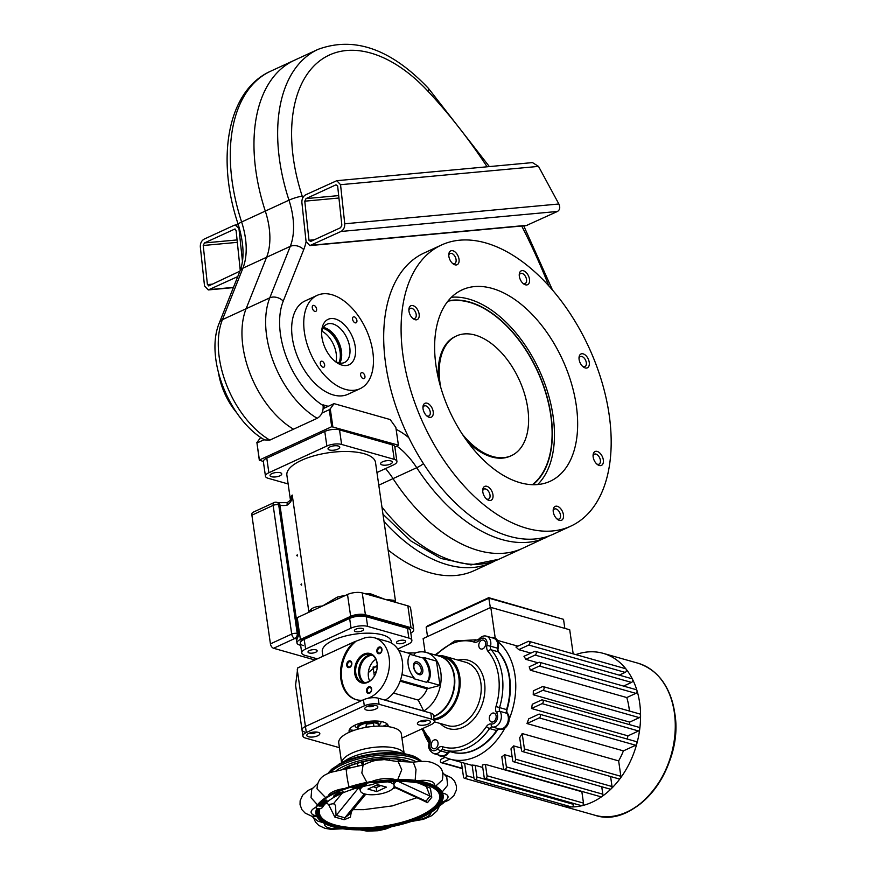<?xml version="1.0" encoding="UTF-8"?>
<svg xmlns="http://www.w3.org/2000/svg" width="875" height="875" viewBox="0 0 875 875"><rect width="100%" height="100%" fill="white"/><g stroke="black" fill="none" stroke-linecap="round" stroke-linejoin="round"><path stroke-width="1.31" d="M270.605 71.225A154.722 91.12 65.3 0 0 241.62 221.988A62.552 36.837 -114.7 0 1 242.911 268.166L290.281 246.356L269.784 297.839L222.425 319.648A79.012 46.528 65.3 0 0 269.839 440.103L293.519 429.198A79.012 46.528 65.3 0 1 246.105 308.744L266.602 257.261A62.552 36.837 -114.7 0 0 265.3 211.083L288.98 200.178A154.722 91.12 65.3 0 1 317.975 49.405L294.284 60.32A154.722 91.12 65.3 0 0 265.3 211.083L241.62 221.988A9.877 1.542 161.9 0 0 238.208 224.405C215.895 158.244 227.478 90.464 270.605 71.225L294.284 60.32A154.722 91.12 65.3 0 0 265.3 211.083A62.552 36.837 -114.7 0 1 266.602 257.261L246.105 308.744A79.012 46.528 65.3 0 0 293.519 429.198L317.209 418.294C321.573 415.614 323.542 411.37 323.105 405.552L322.995 404.819L328.256 406.317M381.948 507.106A154.722 91.12 65.3 0 0 498.848 559.267L522.539 548.363A154.722 91.12 65.3 0 1 393.039 478.614A62.552 36.837 -114.7 0 0 385.547 468.584A62.552 36.837 -114.7 0 1 393.039 478.614A154.722 91.12 65.3 0 0 522.539 548.363L549.894 535.609M323.214 406.678L325.839 407.422M269.839 440.103L264.655 439.939C229.13 419.803 204.422 357.481 219.428 322.634L239.925 271.152L208.677 285.928M495.064 560.864A154.722 91.12 -114.7 0 1 491.608 562.614L474.206 570.62A154.722 91.12 -114.7 0 1 388.117 549.97M491.608 562.614A154.722 91.12 -114.7 0 1 384.016 521.511M403.113 356.366A154.722 91.12 -114.7 0 1 441.427 245.033A154.722 91.12 -114.7 0 1 588.908 347.452A154.722 91.12 -114.7 0 1 570.872 526.105A154.722 91.12 -114.7 0 1 403.113 356.366M593.939 452.473A7.623 4.484 65.3 0 0 593.086 455.087A7.623 4.484 65.3 0 0 597.45 464.57A7.623 4.484 65.3 0 0 603.192 463.072A7.623 4.484 65.3 0 0 600.458 453.688A7.623 4.484 65.3 0 0 593.939 452.473M579.108 359.461A7.623 4.484 65.3 0 0 583.395 367.008A7.623 4.484 65.3 0 0 589.312 364.525A7.623 4.484 65.3 0 0 584.752 354.637A7.623 4.484 65.3 0 0 579.031 357.525A7.623 4.484 65.3 0 0 579.108 359.461M521.533 281.728A7.623 4.484 65.3 0 0 523.622 283.883A7.623 4.484 65.3 0 0 529.539 281.411A7.623 4.484 65.3 0 0 524.989 271.523A7.623 4.484 65.3 0 0 519.258 274.4A7.623 4.484 65.3 0 0 521.533 281.728M454.956 264.83A7.623 4.484 65.3 0 0 459.091 259.908A7.623 4.484 65.3 0 0 453.917 251.18A7.623 4.484 65.3 0 0 448.787 254.428A7.623 4.484 65.3 0 0 453.152 263.911A7.623 4.484 65.3 0 0 454.956 264.83M418.359 318.653A7.623 4.484 65.3 0 0 415.778 307.366A7.623 4.484 65.3 0 0 408.898 309.302A7.623 4.484 65.3 0 0 413.262 318.784A7.623 4.484 65.3 0 0 418.359 318.653M433.191 411.677A7.623 4.484 65.3 0 0 427.842 403.495A7.623 4.484 65.3 0 0 422.964 406.864A7.623 4.484 65.3 0 0 427.328 416.347A7.623 4.484 65.3 0 0 433.191 411.677M490.755 489.398A7.623 4.484 65.3 0 0 482.727 489.978A7.623 4.484 65.3 0 0 487.102 499.461A7.623 4.484 65.3 0 0 492.713 498.345A7.623 4.484 65.3 0 0 490.755 489.398M436.002 365.684A105.35 62.038 -114.7 0 1 462.077 289.877A105.35 62.038 -114.7 0 1 562.494 359.614A105.35 62.038 -114.7 0 1 550.211 481.25A105.35 62.038 -114.7 0 1 436.002 365.684M557.342 506.308A7.623 4.484 65.3 0 0 553.197 509.961A7.623 4.484 65.3 0 0 557.572 519.444A7.623 4.484 65.3 0 0 563.533 515.966A7.623 4.484 65.3 0 0 557.342 506.308M486.391 498.881A5.513 3.248 65.3 0 0 488.644 499.078A5.513 3.248 65.3 0 0 488.414 491.203A5.513 3.248 65.3 0 0 484.028 489.059A5.513 3.248 65.3 0 0 482.716 490.908M426.617 415.756A5.513 3.248 65.3 0 0 428.87 415.964A5.513 3.248 65.3 0 0 430.238 411.994A5.513 3.248 65.3 0 0 424.266 405.945A5.513 3.248 65.3 0 0 422.942 407.794M412.552 318.194A5.513 3.248 65.3 0 0 414.816 318.391A5.513 3.248 65.3 0 0 415.625 317.713A5.513 3.248 65.3 0 0 415.056 311.248A5.513 3.248 65.3 0 0 410.2 308.372A5.513 3.248 65.3 0 0 408.887 310.22M452.441 263.32A5.513 3.248 65.3 0 0 453.13 263.605A5.513 3.248 65.3 0 0 454.705 263.528A5.513 3.248 65.3 0 0 455.35 257.163A5.513 3.248 65.3 0 0 450.089 253.509A5.513 3.248 65.3 0 0 448.777 255.358M522.911 283.303A5.513 3.248 65.3 0 0 525.175 283.5A5.513 3.248 65.3 0 0 525.809 277.134A5.513 3.248 65.3 0 0 520.559 273.481A5.513 3.248 65.3 0 0 519.247 275.33M582.684 366.417A5.513 3.248 65.3 0 0 584.938 366.614A5.513 3.248 65.3 0 0 585.583 360.248A5.513 3.248 65.3 0 0 580.333 356.595A5.513 3.248 65.3 0 0 579.009 358.444M596.739 463.98A5.513 3.248 65.3 0 0 599.003 464.188A5.513 3.248 65.3 0 0 599.648 457.822A5.513 3.248 65.3 0 0 594.388 454.169A5.513 3.248 65.3 0 0 593.578 454.847A5.513 3.248 65.3 0 0 593.075 456.017M570.872 526.105L553.47 534.122A154.722 91.12 -114.7 0 1 385.711 364.372A154.722 91.12 -114.7 0 1 424.025 253.039L441.427 245.033M451.423 297.27A105.35 62.038 -114.7 0 1 539.295 370.3A105.35 62.038 -114.7 0 1 537.666 484.542M556.861 518.853A5.513 3.248 65.3 0 0 559.114 519.05A5.513 3.248 65.3 0 0 560.208 513.877A5.513 3.248 65.3 0 0 556.073 508.955A5.513 3.248 65.3 0 0 554.498 509.031A5.513 3.248 65.3 0 0 553.186 510.88M309.848 245.602L526.225 225.597L557.473 211.455C559.902 209.902 560.372 207.419 558.862 203.995L538.519 166.392L532.492 162.597L336.777 180.698L305.627 194.83C303.034 196.405 301.788 198.964 301.886 202.508L306.075 241.609L309.848 245.602L341.009 231.47C343.591 229.906 344.837 227.347 344.75 223.792L340.55 184.702L336.777 180.698M337.652 186.036L336 184.811L306.031 198.614L304.784 201.173L308.984 240.264L310.636 241.489L340.605 227.697L341.852 225.138L337.652 186.036M237.759 276.577L208.294 289.931L204.52 285.928L200.32 246.838C200.233 243.283 201.48 240.723 204.061 239.159L234.03 225.356L235.222 225.028L239.597 228.977M242.452 261.275L238.995 229.031M209.07 285.819L207.419 284.594L203.219 245.503L204.466 242.944L237.114 239.925M234.839 229.031L204.466 242.944M235.222 229.064L234.434 229.141L236.086 230.366L240.242 270.331M304.412 332.336A51.352 30.242 -114.7 0 1 317.122 295.389A51.352 30.242 -114.7 0 1 366.078 329.383A51.352 30.242 -114.7 0 1 360.095 388.675A51.352 30.242 -114.7 0 1 304.412 332.336M355.173 322.831A3.237 1.903 65.3 0 0 356.092 322.788A3.237 1.903 65.3 0 0 356.475 319.047A3.237 1.903 65.3 0 0 353.391 316.903A3.237 1.903 65.3 0 0 352.745 319.944A3.237 1.903 65.3 0 0 355.173 322.831M314.869 311.402A3.237 1.903 65.3 0 0 315.788 311.358A3.237 1.903 65.3 0 0 316.17 307.617A3.237 1.903 65.3 0 0 313.086 305.473A3.237 1.903 65.3 0 0 312.441 308.514A3.237 1.903 65.3 0 0 314.869 311.402M322.908 367.205A3.237 1.903 65.3 0 0 323.837 367.161A3.237 1.903 65.3 0 0 324.209 363.42A3.237 1.903 65.3 0 0 321.125 361.277A3.237 1.903 65.3 0 0 320.48 364.317A3.237 1.903 65.3 0 0 322.908 367.205M363.212 378.634A3.237 1.903 65.3 0 0 364.131 378.591A3.237 1.903 65.3 0 0 364.514 374.85A3.237 1.903 65.3 0 0 361.43 372.706A3.237 1.903 65.3 0 0 360.784 375.736A3.237 1.903 65.3 0 0 363.212 378.634M321.945 337.312A25.014 14.733 -114.7 0 1 321.694 330.958A25.014 14.733 -114.7 0 1 340.495 321.486A25.014 14.733 -114.7 0 1 355.447 353.948A25.014 14.733 -114.7 0 1 336.022 362.086A25.014 14.733 -114.7 0 1 321.945 337.312M360.095 388.675L348.009 394.242A51.352 30.242 -114.7 0 1 292.327 337.903A51.352 30.242 -114.7 0 1 305.047 300.945L317.122 295.389M321.617 332.598A21.066 12.403 -114.7 0 1 326.9 324.231A21.066 12.403 -114.7 0 1 346.981 338.177A21.066 12.403 -114.7 0 1 344.52 362.502A21.066 12.403 -114.7 0 1 334.731 361.069M323.356 327.491A21.066 12.403 -114.7 0 1 338.669 342.005A21.066 12.403 -114.7 0 1 339.741 363.07M321.891 331.177A21.066 12.403 -114.7 0 1 335.989 361.791M322.919 328.311A21.066 12.403 -114.7 0 1 337.312 342.628A21.066 12.403 -114.7 0 1 338.833 362.884M218.608 373.45A51.352 30.242 65.3 0 0 236.731 412.803M332.817 426.584L330.269 408.855L329.263 409.708L331.712 426.705L398.409 445.178L394.877 447.191M331.712 426.705L259.405 459.998L263.353 461.552M329.263 409.708L322 413.055M264.206 439.666L256.955 443.002L259.405 459.998M256.955 443.002L259.35 460.414M260.728 437.413L256.802 442.695M330.269 408.855L334.053 403.638L390.173 419.552L395.861 427.448L398.409 445.178M334.053 403.638L323.159 408.658M410.812 632.986A10.533 3.828 171.8 0 0 413.7 629.748A10.533 3.828 171.8 0 0 410.998 627.692L365.4 614.764A10.533 3.828 171.8 0 0 350.656 616.339L300.387 639.494A10.533 3.828 171.8 0 0 296.975 642.983L296.625 640.555A10.533 3.828 171.8 0 1 297.139 639.067A11.856 4.309 171.8 0 1 296.133 638.838L294.853 638.466L273.591 648.266L314.902 659.98M251.891 515.178A3.948 2.33 -114.7 0 1 252.864 512.345L274.137 502.545A3.948 2.33 -114.7 0 0 273.153 505.389L251.891 515.178L270.43 643.88A3.948 2.33 -114.7 0 0 273.591 648.266M345.647 595.339A44.767 16.286 171.8 0 0 337.225 597.133L322.372 606.058C317.286 606.277 313.6 607.283 311.303 609.077A3.948 3.259 -133.1 0 1 310.8 611.395M395.194 602.252A44.767 16.286 171.8 0 0 393.63 600.294L385.055 599.375L370.103 593.633A3.948 1.706 -87.5 0 0 370.606 595.284M395.675 602.383L375.506 462.438A44.767 16.286 171.8 0 0 348.097 451.522A44.767 16.286 171.8 0 0 301.383 460.37A44.767 16.286 171.8 0 0 286.88 475.213L290.412 499.734M296.975 642.983A10.533 3.828 171.8 0 0 299.666 645.039L300.661 645.323M308.908 612.259L292.239 495.075A44.767 16.286 171.8 0 0 290.5 499.581M413.7 629.748L410.55 607.895A10.533 3.828 171.8 0 0 407.848 605.839L362.25 592.911A10.533 3.828 171.8 0 0 347.506 594.486L297.238 617.641A10.533 3.828 171.8 0 0 296.33 618.1L298.605 633.883L297.139 639.067M296.133 638.838A3.948 2.855 -74.2 0 0 298.506 633.85L279.967 505.159L278.688 504.798A3.948 2.855 -74.2 0 0 276.861 502.337L278.141 502.698A3.948 2.855 105.8 0 1 279.967 505.159A7.897 2.877 171.8 0 0 287.066 505.181C290.762 502.786 292.491 499.417 292.239 495.075L290.927 498.739M297.402 555.373L297.413 555.986L296.778 555.581L297.248 554.805L297.402 555.373M301.602 584.511L301.613 585.134L300.978 584.719L301.448 583.942L301.602 584.511M376.961 472.533L393.509 464.909A10.533 3.828 171.8 0 0 396.922 461.42A10.533 3.828 171.8 0 0 394.231 459.364L341.622 444.445A10.533 3.828 171.8 0 0 326.867 446.02L268.866 472.73A10.533 3.828 171.8 0 0 265.464 476.219A10.533 3.828 171.8 0 0 268.155 478.286L288.137 483.952M390.447 464.045A5.928 2.155 -8.2 0 1 384.267 465.216A5.928 2.155 -8.2 0 1 380.636 463.772A5.928 2.155 -8.2 0 1 386.192 460.786A5.928 2.155 -8.2 0 1 392.361 462.077A5.928 2.155 -8.2 0 1 390.447 464.045M337.837 449.127A5.928 2.155 -8.2 0 1 331.647 450.297A5.928 2.155 -8.2 0 1 328.027 448.853A5.928 2.155 -8.2 0 1 333.583 445.878A5.928 2.155 -8.2 0 1 339.752 447.169A5.928 2.155 -8.2 0 1 337.837 449.127M279.836 475.836A5.928 2.155 -8.2 0 1 273.645 477.006A5.928 2.155 -8.2 0 1 270.025 475.562A5.928 2.155 -8.2 0 1 275.581 472.587A5.928 2.155 -8.2 0 1 281.75 473.878A5.928 2.155 -8.2 0 1 279.836 475.836M337.225 597.133A3.948 1.017 -104.1 0 1 337.269 599.2M393.63 600.294A3.948 3.533 -46.4 0 0 394.417 602.033M396.922 461.42L394.822 446.852A10.533 3.828 171.8 0 0 392.131 444.795L339.522 429.877A10.533 3.828 171.8 0 0 324.767 431.452L266.777 458.161A10.533 3.828 171.8 0 0 263.364 461.65L265.464 476.219M287.066 505.181L287.186 502.895M278.141 502.698L286.989 502.655C289.363 501.298 290.664 499.997 290.905 498.761M397.775 649.031L408.034 644.306A11.856 4.309 171.8 0 0 411.873 640.38L410.386 630.055A11.856 4.309 171.8 0 0 407.356 627.736L407.444 628.348A11.856 4.309 -8.2 0 1 410.473 630.667A11.856 4.309 171.8 0 0 407.444 628.348L366.231 616.667A11.856 4.309 171.8 0 0 349.639 618.428L304.205 639.362A11.856 4.309 171.8 0 0 300.366 643.289A11.856 4.309 171.8 0 0 303.395 645.597M407.356 627.736L366.144 616.055A11.856 4.309 171.8 0 0 349.552 617.827L304.117 638.75A11.856 4.309 171.8 0 0 300.278 642.677L300.366 643.289A11.856 4.309 -8.2 0 1 304.205 639.362L305.605 649.075L351.039 628.141L349.639 618.428A11.856 4.309 -8.2 0 1 366.231 616.667L407.444 628.348L408.844 638.061L367.631 626.38A11.856 4.309 171.8 0 0 351.039 628.141M433.661 716.308A31.598 22.816 105.8 0 0 454.191 685.169A31.598 22.816 105.8 0 0 439.425 656.195A31.598 22.816 -74.2 0 1 454.267 684.283A31.598 22.816 -74.2 0 1 435.006 715.739L433.661 716.352M371.613 697.769L370.114 697.342L368.058 698.294M339.434 747.688L305.594 738.095A10.533 3.828 -8.2 0 1 302.903 736.039A10.533 3.828 -8.2 0 1 306.316 732.55L364.317 705.841L363.442 699.77L305.441 726.48A10.533 3.828 171.8 0 0 302.028 729.969A10.533 3.828 -8.2 0 1 305.441 726.48L362.469 700.208A32.922 23.756 -74.2 0 1 356.059 699.628A32.922 23.756 -74.2 0 1 340.506 674.909A32.922 23.756 -74.2 0 1 354.069 641.933L361.714 639.067A31.598 22.816 -74.2 0 1 374.533 637.798A31.598 22.816 -74.2 0 1 389.375 665.886A31.598 22.816 -74.2 0 1 370.114 697.342M354.069 641.933L297.762 667.866L295.575 685.191L302.028 729.969A10.533 3.828 171.8 0 0 304.719 732.025M377.234 665.164L368.342 672.602M374.533 637.798L387.745 641.55A31.598 22.816 -74.2 0 1 402.675 668.347A31.598 22.816 -74.2 0 1 385.252 700.098L423.708 711.003A31.598 22.816 -74.2 0 0 441.131 679.241A31.598 22.816 -74.2 0 0 426.202 652.444A31.598 22.816 -74.2 0 0 415.341 652.925L407.444 652.87M354.955 642.184A32.922 23.756 -74.2 0 0 341.37 674.855A32.922 23.756 -74.2 0 0 356.497 699.748M381.38 647.73A3.456 2.494 -74.2 0 0 376.983 649.753A3.456 2.494 -74.2 0 0 379.87 653.527A3.456 2.494 -74.2 0 0 381.38 647.73M346.839 663.633A3.456 2.494 -74.2 0 0 349.727 667.406A3.456 2.494 -74.2 0 0 351.236 661.609A3.456 2.494 -74.2 0 0 346.839 663.633M354.703 673.367A15.28 11.025 -74.2 0 0 373.275 677.819A15.28 11.025 -74.2 0 0 369.764 653.428A15.28 11.025 -74.2 0 0 354.703 673.367M369.523 693.241A3.456 2.494 -74.2 0 0 371.033 687.455A3.456 2.494 -74.2 0 0 366.636 689.478A3.456 2.494 -74.2 0 0 369.523 693.241M377.212 667.045A37.002 13.453 171.8 0 0 373.242 666.958M347.637 663.841A2.723 1.969 -74.2 0 0 348.808 666.914A2.723 1.969 -74.2 0 0 351.444 664.836A2.723 1.969 -74.2 0 0 350.295 661.675A2.723 1.969 -74.2 0 0 347.637 663.841M375.834 659.291A14.481 10.456 -74.2 0 0 368.43 676.834A14.481 10.456 -74.2 0 0 369.677 680.991M418.316 673.63A5.513 3.248 65.3 0 0 419.891 673.553A5.513 3.248 65.3 0 0 420.536 667.188A5.513 3.248 65.3 0 0 415.275 663.534A5.513 3.248 65.3 0 0 414.181 668.708A5.513 3.248 65.3 0 0 418.316 673.63M407.794 652.969L415.341 652.925L413.656 655.353M398.639 650.377L410.812 653.822A16.461 9.691 65.3 0 0 414.312 678.103L413.35 678.552L426.508 682.281A16.461 9.691 65.3 0 0 423.008 658L423.97 657.552L436.472 661.095L439.972 685.377L427.142 688.844L400.105 681.177M423.708 711.003L418.25 700.088A21.066 15.203 -74.2 0 0 427.142 688.844M418.25 700.088L393.422 693.044M381.238 648.364A2.723 1.969 -74.2 0 0 380.439 647.795A2.723 1.969 -74.2 0 0 377.803 649.884A2.723 1.969 -74.2 0 0 378.952 653.034A2.723 1.969 -74.2 0 0 381.347 651.58A2.723 1.969 -74.2 0 0 381.238 648.364M355.808 673.247A14.481 10.456 -74.2 0 0 362.491 682.292A14.481 10.456 -74.2 0 0 376.502 671.202A14.481 10.456 -74.2 0 0 370.387 654.423A14.481 10.456 -74.2 0 0 359.581 659.072A14.481 10.456 -74.2 0 0 355.808 673.247M369.709 692.65A2.723 1.969 -74.2 0 0 371.372 689.938A2.723 1.969 -74.2 0 0 370.092 687.52A2.723 1.969 -74.2 0 0 367.456 689.598A2.723 1.969 -74.2 0 0 368.605 692.759A2.723 1.969 -74.2 0 0 369.709 692.65M372.323 655.277A14.481 10.456 -74.2 0 0 359.844 674.395A14.481 10.456 -74.2 0 0 364.591 682.577M419.092 674.647A6.913 4.069 65.3 0 0 421.706 666.214A6.913 4.069 65.3 0 0 413.733 663.961A6.913 4.069 65.3 0 0 419.092 674.647M423.008 658L410.255 654.391M439.972 685.377L427.47 681.833A16.461 9.691 65.3 0 0 423.97 657.552M426.508 682.281L427.47 681.833M414.312 678.103L401.931 674.592M371.842 654.992A14.481 10.456 -74.2 0 0 358.794 674.1A14.481 10.456 -74.2 0 0 364.022 682.555M322.952 656.272L322.284 651.667A34.891 12.688 -8.2 0 1 355.009 634.123A34.891 12.688 -8.2 0 1 391.366 641.714L391.573 643.169M411.873 640.38A11.856 4.309 171.8 0 0 408.844 638.061M305.605 649.075A11.856 4.309 171.8 0 0 301.766 653.002A11.856 4.309 171.8 0 0 304.795 655.309L317.319 658.864M397.688 643.53A4.605 1.673 -8.2 0 1 396.506 642.622A4.605 1.673 -8.2 0 1 400.827 640.303A4.605 1.673 -8.2 0 1 405.628 641.309A4.605 1.673 -8.2 0 1 402.828 643.311A4.605 1.673 -8.2 0 1 397.688 643.53M309.192 652.969A4.605 1.673 -8.2 0 1 308.011 652.061A4.605 1.673 -8.2 0 1 312.342 649.742A4.605 1.673 -8.2 0 1 317.144 650.748A4.605 1.673 -8.2 0 1 314.333 652.75A4.605 1.673 -8.2 0 1 309.192 652.969M355.6 631.597A4.605 1.673 -8.2 0 1 354.419 630.689A4.605 1.673 -8.2 0 1 358.739 628.381A4.605 1.673 -8.2 0 1 363.541 629.377A4.605 1.673 -8.2 0 1 360.73 631.378A4.605 1.673 -8.2 0 1 355.6 631.597M349.552 617.827L349.639 618.428L304.205 639.362L304.117 638.75M376.403 671.519A20.409 7.427 -8.2 0 1 373.898 672.886M367.566 706.322A3.817 1.389 171.8 0 0 371.153 706.65A3.817 1.389 171.8 0 0 374.511 705.316M309.564 733.031A3.817 1.389 171.8 0 0 313.152 733.359A3.817 1.389 171.8 0 0 316.509 732.036M420.175 721.23A3.817 1.389 171.8 0 0 423.773 721.569A3.817 1.389 171.8 0 0 427.12 720.234M364.317 705.841A10.533 3.828 -8.2 0 1 379.061 704.266L431.67 719.173A10.533 3.828 -8.2 0 1 434.361 721.241A10.533 3.828 -8.2 0 1 430.959 724.73L401.931 738.095M308.941 733.294A6.584 2.395 171.8 0 0 307.191 734.475A6.584 2.395 171.8 0 0 313.666 736.903A6.584 2.395 171.8 0 0 319.189 732.747A6.584 2.395 171.8 0 0 308.941 733.294M419.552 721.492A6.584 2.395 171.8 0 0 417.802 722.673A6.584 2.395 171.8 0 0 424.277 725.113A6.584 2.395 171.8 0 0 429.811 720.945A6.584 2.395 171.8 0 0 419.552 721.492M366.942 706.584A6.584 2.395 171.8 0 0 365.192 707.766A6.584 2.395 171.8 0 0 371.667 710.194A6.584 2.395 171.8 0 0 377.191 706.038A6.584 2.395 171.8 0 0 366.942 706.584M349.322 732.233A19.753 7.186 -8.2 0 1 349.081 731.456A19.753 7.186 -8.2 0 1 367.609 721.525A19.753 7.186 -8.2 0 1 388.183 725.823A19.753 7.186 -8.2 0 1 388.172 726.633M363.442 699.77A10.533 3.828 -8.2 0 1 378.186 698.195L430.795 713.103A10.533 3.828 -8.2 0 1 433.497 715.17L434.361 721.241M386.903 726.469A19.753 7.186 171.8 0 0 387.811 724.784M349.147 730.352A19.753 7.186 171.8 0 0 350.481 731.708M349.366 729.75A28.306 10.292 171.8 0 0 354.113 730.341M383.053 726.173A28.306 10.292 171.8 0 0 387.428 724.27M378.82 725.473L380.198 723.898A13.169 4.791 171.8 0 0 380.964 721.908A13.169 4.791 171.8 0 0 380.833 721.448M354.9 725.189A13.169 4.791 171.8 0 0 354.9 725.659A13.169 4.791 171.8 0 0 356.202 727.366L357.962 728.481M373.166 786.723L375.812 787.478A7.897 2.877 171.8 0 0 376.786 787.369L380.767 785.542M375.703 785.553A2.767 1.006 171.8 0 0 378.656 784.941M434.197 720.081A32.922 23.756 -74.2 0 0 440.005 718.32A32.922 23.756 -74.2 0 0 460.075 685.552A32.922 23.756 -74.2 0 0 444.609 656.294A32.922 23.756 -74.2 0 0 437.85 655.747M435.444 715.859A31.598 22.816 -74.2 0 0 454.705 684.403A31.598 22.816 -74.2 0 0 439.863 656.316A31.598 22.816 105.8 0 1 454.606 685.562A31.598 22.816 105.8 0 1 433.694 716.581A31.598 22.816 -74.2 0 0 435.444 715.859M434.022 718.834A31.598 22.816 -74.2 0 0 439.83 717.106A31.598 22.816 -74.2 0 0 459.091 685.65A31.598 22.816 -74.2 0 0 444.248 657.562L439.863 656.316A31.598 22.816 105.8 0 0 439.644 656.261M435.247 748.541A4.605 3.325 -74.2 0 0 438.058 743.958A4.605 3.325 -74.2 0 0 435.892 739.856A4.605 3.325 -74.2 0 0 431.43 743.389A4.605 3.325 -74.2 0 0 433.377 748.727A4.605 3.325 -74.2 0 0 435.247 748.541M482.836 648.812A4.605 3.325 -74.2 0 0 485.636 644.23A4.605 3.325 -74.2 0 0 483.47 640.128A4.605 3.325 -74.2 0 0 479.019 643.661A4.605 3.325 -74.2 0 0 480.966 648.998A4.605 3.325 -74.2 0 0 482.836 648.812M493.347 721.787A4.605 3.325 -74.2 0 0 496.158 717.194A4.605 3.325 -74.2 0 0 493.992 713.103A4.605 3.325 -74.2 0 0 489.53 716.625A4.605 3.325 -74.2 0 0 491.477 721.973A4.605 3.325 -74.2 0 0 493.347 721.787M450.636 751.745A3.948 2.855 105.8 0 1 450.691 751.756A57.28 41.344 -74.2 0 0 451.577 752.019A57.28 41.344 -74.2 0 0 496.573 730.527A3.948 2.855 105.8 0 1 499.472 728.995A9.22 6.65 -74.2 0 0 507.15 723.822A9.22 6.65 -74.2 0 0 506.942 713.333A3.948 2.855 105.8 0 1 506.559 709.592A57.28 41.344 -74.2 0 0 498.236 651.809A3.948 2.855 105.8 0 1 497.558 648.2A9.22 6.65 -74.2 0 0 493.5 638.181L486.489 636.191C483.995 635.403 481.469 636.355 478.92 639.034A2.636 0.93 39.1 0 0 479.216 640.205A6.584 4.747 105.8 0 1 474.294 642.141A54.644 39.441 -74.2 0 0 436.089 655.244M447.606 752.883L440.595 750.892A9.22 6.65 -74.2 0 1 433.869 753.659L440.891 755.65A9.22 6.65 -74.2 0 0 447.606 752.883A3.948 2.855 105.8 0 1 450.209 751.636M389.648 759.073L389.594 758.734A16.461 5.983 -8.2 0 1 389.648 759.073A16.461 5.983 -8.2 0 1 389.648 759.686M358.717 765.909A16.461 5.983 -8.2 0 1 357.066 763.766A16.461 5.983 -8.2 0 1 357.044 763.416M361.375 765.319L362.808 764.641A11.856 4.309 -8.2 0 1 361.802 762.07M384.628 758.789A11.856 4.309 -8.2 0 1 385.055 759.555M363.092 764.061L362.808 764.641M363.639 762.967A10.533 3.828 -8.2 0 1 362.775 761.83L363.223 764.925M366.767 727.223L366.33 724.216A19.753 7.186 -8.2 0 1 373.505 723.45L373.92 726.348M366.33 724.216L365.947 727.355M350.525 731.708L349.956 731.948M341.589 762.65L338.745 742.864A31.62 11.495 -8.2 0 1 357.984 729.137A31.62 11.495 -8.2 0 1 393.236 727.661A31.62 11.495 -8.2 0 1 401.319 733.841L404.173 753.637M319.495 805.306L322.908 805.098M364 784.744L366.067 784.962L363.748 784.798L364.23 785.444L365.87 785.083M324.33 800.811L325.828 800.581M364.831 786.056A59.259 21.547 -8.2 0 1 371.777 784.689A3.292 1.192 171.8 0 0 374.598 783.07A3.292 1.192 171.8 0 0 370.902 782.403A65.844 23.942 171.8 0 0 316.17 807.603A3.292 1.192 171.8 0 0 316.083 807.953A3.292 1.192 171.8 0 0 319.047 808.73A3.292 1.192 171.8 0 0 322.514 807.373A59.259 21.547 -8.2 0 1 326.856 802.32L327.184 802.047A59.259 21.547 -8.2 0 1 327.447 801.817L327.786 801.566A59.259 21.547 -8.2 0 1 353.675 788.988M355.327 787.97L353.237 788.309L353.467 788.911L356.398 788.189A59.259 21.547 -8.2 0 1 357.142 787.97M360.041 789.075L359.144 788.791A19.753 7.186 -8.2 0 1 357.842 787.784A59.259 21.547 -8.2 0 1 359.166 787.423M361.266 786.888A59.259 21.547 -8.2 0 1 362.589 786.57M340.091 792.356A62.88 22.87 171.8 0 0 335.442 794.511L333.517 796.206L335.978 795.102A62.223 22.63 -8.2 0 1 340.758 792.903L343.12 791.777L340.342 792.772A62.88 22.87 171.8 0 0 335.508 794.992L333.517 796.206M343.12 791.777L340.134 792.695M360.97 786.363L361.309 787.139L361.211 786.067L363.672 786.57L361.747 785.4M363.672 786.57L361.463 785.75L362.053 784.427L360.391 785.739L359.067 785.148L361.309 787.139M325.719 801.675L322.427 801.292L322.142 802.091L323.52 802.867L321.114 802.998L325.806 803.261L323.892 802.561L326.878 802.32M326.091 803.009L325.041 802.473M322.558 802.331L321.333 802.255L321.114 802.998M323.881 804.945L320.381 804.344M319.55 804.398L318.522 805.448M366.516 784.481L365.039 783.77L362.884 784.241L364.241 786.439L364.634 785.608M326.758 800.341L326.069 801.434L327.786 801.566L326.616 800.997M326.867 800.144L323.892 800.122L322.897 801.456L327.469 801.817M354.386 787.314L353.762 788.003L355.753 788.277L353.303 788.791M355.403 787.434L353.653 786.603L352.034 787.697M356.289 787.828L355.414 787.161M321.092 802.834L319.572 804.53L325.117 803.939L320.786 803.305L319.572 804.53M325.117 803.939L321.366 803.337M360.15 787.412L356.464 785.816L357.219 788.189L360.15 787.412L356.53 786.308M357.35 786.658L357.612 787.391L358.52 787.161L357.35 786.658M352.789 787.62L354.331 787.281L354.812 787.631L353.762 788.003M356.333 787.697L353.719 787.084L351.991 787.828L352.833 787.872M326.933 800.636L325.205 800.319L322.897 801.456M324.953 800.516L323.783 801.248L326.342 800.68L324.953 800.516M364.864 786.308L364.383 785.663L366.592 784.897L366.209 784.361L362.95 784.733M320.152 804.825L318.981 805.175L318.5 805.82L319.113 806.05L322.317 806.061L323.958 805.066L320.108 804.541M323.137 805.098L319.156 805.733L322.536 805.809L323.137 805.098M327.141 801.795L322.142 802.091M359.691 784.995L359.133 785.63M360.391 785.739L359.756 785.487M361.287 784.613L360.456 786.231M362.13 784.919L361.364 785.105M317.373 808.697A63.864 23.231 171.8 0 0 317.319 808.817A63.864 23.231 171.8 0 0 318.817 819.186A63.864 23.231 171.8 0 0 382.966 828.111A63.864 23.231 171.8 0 0 441.984 801.434A63.864 23.231 171.8 0 0 440.497 791.066A63.864 23.231 171.8 0 0 374.15 782.469L373.822 781.758A3.292 1.192 171.8 0 0 371.656 781.561A3.292 1.192 171.8 0 0 370.792 781.67A65.844 23.942 171.8 0 0 344.422 788.55A65.844 23.942 171.8 0 0 328.267 795.987A65.844 23.942 171.8 0 0 316.061 806.881A3.292 1.192 171.8 0 0 315.973 807.209A3.292 1.192 171.8 0 0 315.973 807.231L316.083 807.953M330.236 824.327A62.169 22.608 171.8 0 1 318.62 808.752A62.552 22.75 171.8 0 0 320.075 818.891A62.552 22.75 171.8 0 0 333.736 826.273A62.552 22.75 171.8 0 0 396.834 825.038A62.552 22.75 171.8 0 0 440.705 801.511A62.552 22.75 171.8 0 0 439.239 791.361A62.552 22.75 171.8 0 0 374.566 782.884L374.412 782.152M344.422 788.55L344.422 788.55A16.461 5.983 171.8 0 0 328.267 795.987M316.728 808.533A64.247 23.363 171.8 0 0 316.63 815.959L316.958 816.703A64.345 23.395 171.8 0 0 318.259 818.53L318.817 819.186M441.984 801.434L442.269 800.8A64.247 23.363 171.8 0 0 442.498 793.078L442.127 792.039A64.345 23.395 171.8 0 0 435.662 786.155L434.339 785.663A64.247 23.363 171.8 0 0 417.211 780.806L415.155 780.336A64.345 23.395 171.8 0 0 397.808 779.472L395.336 779.712A64.247 23.363 171.8 0 0 373.822 781.758M319.922 808.609A61.228 22.269 171.8 0 0 319.889 808.664A61.228 22.269 171.8 0 0 321.322 818.606A61.228 22.269 171.8 0 0 334.698 825.825A61.228 22.269 171.8 0 0 396.473 824.622A61.228 22.269 171.8 0 0 439.414 801.587A61.228 22.269 171.8 0 0 437.981 791.645A61.228 22.269 171.8 0 0 374.533 783.377M319.955 808.598A60.758 22.094 171.8 0 0 334.939 824.906A60.758 22.094 171.8 0 0 408.406 820.334A60.758 22.094 171.8 0 0 437.697 791.317M439.414 801.587L439.72 800.92A61.633 22.422 171.8 0 0 430.883 785.816M319.123 808.719A61.633 22.422 171.8 0 0 320.852 818.048L321.322 818.606M432.491 809.594A62.169 22.608 171.8 0 0 439.009 791.098M317.898 808.752A62.923 22.892 171.8 0 0 318.15 816.211L318.237 816.386A62.934 22.892 171.8 0 0 319.616 818.366L320.075 818.891M440.705 801.511L440.989 800.877A62.923 22.892 171.8 0 0 440.978 792.827L440.891 792.641A62.934 22.892 171.8 0 0 434.175 786.548L433.923 786.417A62.923 22.892 171.8 0 0 429.953 784.623M317.384 808.697A63.481 23.089 171.8 0 0 317.516 816.112L317.767 816.528A63.459 23.078 171.8 0 0 324.384 822.533L325.019 822.927A63.481 23.089 171.8 0 0 329.569 824.895M434.963 808.598A63.459 23.078 171.8 0 0 439.928 803.491L440.311 803.02A63.481 23.089 171.8 0 0 441.623 792.925L441.361 792.433A63.459 23.078 171.8 0 0 440.245 790.792M317.483 804.825L311.041 797.716L311.708 789.337L317.658 783.497M316.958 816.703L311.533 816.102L305.156 813.094L301.941 809.703L300.037 804.705L300.125 800.811L302.63 795.2L307.847 790.584L312.692 788.178M415.155 780.336L415.997 769.42L413.262 762.158L396.616 761.327M435.662 786.155L442.236 780.128C443.778 773.084 442.28 768.173 437.752 765.384C431.08 761.688 428.531 760.484 413.055 762.158M442.127 792.039L447.628 785.247L446.742 777.044L442.75 772.636M440.847 803.502L448.667 800.231L453.873 795.627L456.389 790.016L456.466 786.122L454.573 781.123L451.358 777.722L444.883 774.703M433.65 810.622L443.811 802.648M322.886 822.577L317.767 821.089L311.631 816.123M325.653 797.628L317.067 788.867C317.417 776.464 326.703 774.287 330.345 772.45L363.748 764.816M349.245 787.369C347.408 782.02 345.231 764.772 346.85 769.989M366.887 782.403L361.834 772.986L363.081 765.078C376.688 758.811 376.972 760.681 384.169 759.577L398.158 761.622L401.767 769.694L397.808 779.472M351.356 811.748L350.383 817.184L344.192 819.722L334.841 817.075L358.116 788.462L356.606 788.123M326.014 802.539L328.628 804.562L334.841 817.075M430.391 788.123L431.769 797.223L427.514 802.648L426.027 801.183L394.133 786.45M420.197 799.192L427.514 802.648M324.384 822.533L324.953 822.478M434.744 786.417L434.175 786.548M344.192 819.722L344.827 817.808L349.016 814.592L365.772 794.194M334.283 804.661C333.167 802.78 333.583 803.053 335.519 805.514L336.055 815.325L344.827 817.808L364.481 793.877M431.769 797.223L430.019 796.086L425.863 785.291M393.947 787.062L422.986 800.483L426.027 801.183L430.019 796.086L398.267 781.419M359.144 788.791L358.116 788.462M393.914 784.087L395.883 781.452M387.559 781.856A17.117 6.223 -8.2 0 1 389.769 782.337A17.117 6.223 -8.2 0 1 394.144 785.684A17.117 6.223 -8.2 0 1 378.098 794.292A17.117 6.223 -8.2 0 1 360.259 790.573A17.117 6.223 -8.2 0 1 362.753 786.636M386.422 787.15L377.65 784.656L367.992 789.108L376.753 791.602L386.422 787.15M376.753 791.602L376.163 787.445M451.795 752.084A57.28 41.344 -74.2 0 0 452.014 752.15A57.28 41.344 -74.2 0 0 496.902 730.8A3.948 2.855 105.8 0 1 499.953 729.312A9.22 6.65 -74.2 0 0 507.992 724.227A9.22 6.65 -74.2 0 0 507.544 713.398A3.948 2.855 105.8 0 1 507.052 709.538A57.28 41.344 -74.2 0 0 498.772 652.05A3.948 2.855 105.8 0 1 498.148 648.233A9.22 6.65 -74.2 0 0 494.222 637.722A9.22 6.65 -74.2 0 0 494.003 637.656M440.825 756.295A9.22 6.65 -74.2 0 0 441.044 756.361A9.22 6.65 -74.2 0 0 448.066 753.211A3.948 2.855 105.8 0 1 450.822 751.811M438.441 754.95A9.22 6.65 -74.2 0 0 440.606 756.23A9.22 6.65 -74.2 0 0 447.628 753.091A3.948 2.855 105.8 0 1 450.384 751.691M452.014 752.15L451.577 752.019A57.28 41.344 -74.2 0 0 496.464 730.68A3.948 2.855 105.8 0 1 499.516 729.192A9.22 6.65 -74.2 0 0 507.555 724.095A9.22 6.65 -74.2 0 0 507.106 713.278A3.948 2.855 105.8 0 1 506.614 709.417A57.28 41.344 -74.2 0 0 498.334 651.919A3.948 2.855 105.8 0 1 497.711 648.112A9.22 6.65 -74.2 0 0 493.784 637.591A9.22 6.65 -74.2 0 0 491.258 637.547M495.228 638.127L490.798 607.392L423.128 638.564L425.086 652.17M424.014 733.294A64.52 46.572 -74.2 0 0 429.155 743.236M443.395 756.438A64.52 46.572 -74.2 0 0 450.034 759.117A64.52 46.572 -74.2 0 0 504.919 728.109M509.217 719.086A64.52 46.572 -74.2 0 0 515.769 685.869A64.52 46.572 -74.2 0 0 498.083 641.812M573.18 653.844L569.712 629.77L490.798 607.392M530.337 670.206A64.52 46.572 -74.2 0 0 529.2 666.837L538.88 662.386A1.98 1.422 105.8 0 1 539.678 662.309A1.98 1.422 105.8 0 1 540.608 664.059A1.98 1.422 105.8 0 1 539.405 666.028L530.337 670.206L626.784 697.55A64.52 46.572 105.8 0 1 629.409 711.036M537.972 662.802L525.798 659.345A64.52 46.572 -74.2 0 0 523.972 656.305L534.548 651.427A1.98 1.422 105.8 0 1 535.358 651.35A1.98 1.422 105.8 0 1 536.277 653.111A1.98 1.422 105.8 0 1 535.073 655.069L525.798 659.345M530.895 653.111L518.711 649.666A64.52 46.572 -74.2 0 0 515.944 647.052L528.205 641.408A1.98 1.422 -74.2 0 1 529.014 641.331A1.98 1.422 -74.2 0 1 529.933 643.081A1.98 1.422 -74.2 0 1 528.73 645.05L518.711 649.666M472.095 765.034A64.52 46.572 -74.2 0 0 475.223 765.33L476.908 776.989A1.98 1.422 -74.2 0 1 476.394 778.925A1.98 1.422 -74.2 0 1 474.917 779.559A1.98 1.422 -74.2 0 1 474.009 778.323L472.095 765.034M482.748 767.462L475.223 765.33M482.388 764.958A64.52 46.572 -74.2 0 0 485.395 764.378L487.036 775.775A1.98 1.422 105.8 0 1 486.522 777.7A1.98 1.422 105.8 0 1 485.045 778.345A1.98 1.422 105.8 0 1 484.137 777.109L482.388 764.958M582.477 791.569A64.52 46.572 105.8 0 1 581.853 791.722L485.395 764.378M501.834 756.809A64.52 46.572 -74.2 0 0 504.623 754.72L506.373 766.872A1.98 1.422 105.8 0 1 505.859 768.797A1.98 1.422 105.8 0 1 504.383 769.431A1.98 1.422 105.8 0 1 503.475 768.206L501.834 756.809M512.148 756.853L504.623 754.72M510.989 748.858A64.52 46.572 -74.2 0 0 513.658 745.894L515.572 759.183A1.98 1.422 -74.2 0 1 515.058 761.119A1.98 1.422 -74.2 0 1 513.581 761.753A1.98 1.422 -74.2 0 1 512.673 760.517L510.989 748.858M521.183 748.027L513.658 745.894M519.695 737.712A64.52 46.572 -74.2 0 0 522.189 733.556L524.409 748.956A1.98 1.422 -74.2 0 1 523.895 750.892A1.98 1.422 -74.2 0 1 522.419 751.527A1.98 1.422 -74.2 0 1 521.511 750.291L519.695 737.712M559.278 805.131A79.012 57.028 -74.2 0 0 560.077 805.361A79.012 57.028 -74.2 0 0 560.897 805.591A79.012 57.028 -74.2 0 0 571.659 806.936A79.012 57.028 -74.2 0 0 582.05 805.689A79.012 57.028 -74.2 0 0 601.88 796.556A79.012 57.028 -74.2 0 0 611.319 788.67A79.012 57.028 -74.2 0 0 620.386 778.192A79.012 57.028 -74.2 0 0 636.803 743.772A1.98 1.422 -74.2 0 1 635.688 745.238L623.416 750.881A64.52 46.572 105.8 0 1 618.647 760.9L522.189 733.556M623.416 750.881L526.969 723.548A64.52 46.572 -74.2 0 0 528.686 718.867L538.705 714.252A1.98 1.422 105.8 0 1 539.503 714.175A1.98 1.422 105.8 0 1 540.433 715.925A1.98 1.422 105.8 0 1 539.23 717.894L526.969 723.548M539.503 714.175L635.961 741.519A1.98 1.422 105.8 0 1 636.803 743.772A79.012 57.028 -74.2 0 0 639.723 729.148A1.98 1.422 105.8 0 1 638.531 730.975L627.955 735.853A64.52 46.572 105.8 0 1 627.233 739.036M627.955 735.853L531.497 708.509A64.52 46.572 -74.2 0 0 532.273 704.266L541.548 700A1.98 1.422 -74.2 0 1 542.347 699.912A1.98 1.422 -74.2 0 1 543.277 701.673A1.98 1.422 -74.2 0 1 542.073 703.642L531.497 708.509M629.683 722.105L533.225 694.761A64.52 46.572 -74.2 0 0 533.302 690.845L542.38 686.667A1.98 1.422 105.8 0 1 543.178 686.591L639.636 713.934A1.98 1.422 105.8 0 1 640.566 715.487A1.98 1.422 105.8 0 1 639.362 717.653L629.683 722.105A64.52 46.572 105.8 0 1 629.53 724.631M517.869 646.166L497.448 640.38M427.514 636.541L426.158 627.145L488.994 598.205L563.533 619.336L564.834 628.381M490.35 607.6L488.731 597.68L563.533 619.336M542.347 699.912L638.805 727.256A1.98 1.422 -74.2 0 1 639.723 729.148A79.012 57.028 -74.2 0 0 640.566 715.487A79.012 57.028 -74.2 0 0 639.625 702.636A79.012 57.028 -74.2 0 0 636.978 690.583A1.98 1.422 105.8 0 1 635.863 693.372L626.784 697.55M623.569 686.087L631.531 682.412A1.98 1.422 105.8 0 0 632.548 679.339A79.012 57.028 -74.2 0 1 636.978 690.583A1.98 1.422 -74.2 0 0 636.136 689.653L539.678 662.309M619.237 675.128L625.188 672.394A1.98 1.422 -74.2 0 0 626.314 670.884A1.98 1.422 -74.2 0 0 626.041 669.058A79.012 57.028 -74.2 0 1 632.548 679.339A1.98 1.422 -74.2 0 0 631.805 678.694L535.358 651.35M560.077 805.361L594.792 815.205A79.012 57.028 -74.2 0 0 653.756 789.797A79.012 57.028 -74.2 0 0 674.341 712.48A79.012 57.028 -74.2 0 0 637.886 663.173L603.17 653.341A79.012 57.028 -74.2 0 1 626.041 669.058A1.98 1.422 -74.2 0 0 625.461 668.664L529.014 641.331M603.17 653.341A79.012 57.028 -74.2 0 0 575.816 654.598M449.848 759.062L442.137 762.606A1.98 1.422 105.8 0 1 441.328 762.694A1.98 1.422 105.8 0 1 440.398 760.933A1.98 1.422 105.8 0 1 441.613 758.964L445.178 757.323M562.658 804.431A1.98 1.422 105.8 0 1 560.897 805.591A1.98 1.422 105.8 0 1 560.875 805.58L464.417 778.236A1.98 1.422 105.8 0 1 463.509 777.011L461.387 762.333M464.614 763.252L466.408 775.677A1.98 1.422 105.8 0 1 465.894 777.602A1.98 1.422 105.8 0 1 464.417 778.236M573.213 803.337L573.366 804.333A1.98 1.422 -74.2 0 1 571.659 806.936A1.98 1.422 105.8 0 1 571.375 806.903L474.917 779.559M581.853 791.722L583.494 803.119A1.98 1.422 105.8 0 1 582.05 805.689A1.98 1.422 105.8 0 1 581.503 805.678L485.045 778.345M601.748 786.745L602.831 794.205A1.98 1.422 105.8 0 1 601.88 796.556A1.98 1.422 105.8 0 1 600.841 796.775L504.383 769.431M513.581 761.753L610.039 789.097A1.98 1.422 -74.2 0 0 611.319 788.67A1.98 1.422 -74.2 0 0 612.03 786.527L515.572 759.183M610.586 776.519L612.03 786.527M522.419 751.527L618.877 778.87A1.98 1.422 -74.2 0 0 620.386 778.192A1.98 1.422 -74.2 0 0 620.867 776.3L524.409 748.956M618.647 760.9L620.867 776.3M543.178 686.591A1.98 1.422 105.8 0 1 544.108 688.341A1.98 1.422 105.8 0 1 542.905 690.309L533.225 694.761M426.158 627.145L427.831 625.734L488.731 597.68M532.908 484.695A102.233 60.2 65.3 0 0 537.633 371.066A102.233 60.2 65.3 0 0 448.208 300.792M532.448 484.684A102.058 60.102 65.3 0 0 534.986 482.475A102.058 60.102 65.3 0 0 535.183 482.289M451.522 300.628A102.058 60.102 65.3 0 0 451.248 300.65A102.058 60.102 65.3 0 0 447.923 301.153M532.361 484.684A101.872 59.992 65.3 0 0 535.38 482.103A101.872 59.992 65.3 0 0 537.436 371.153A101.872 59.992 65.3 0 0 451.795 300.595A101.872 59.992 65.3 0 0 447.869 301.219M467.152 441.164A65.844 38.773 65.3 0 0 510.486 456.05L511.459 455.613A65.844 38.773 65.3 0 0 519.127 379.586A65.844 38.773 65.3 0 0 456.367 336A65.844 38.773 65.3 0 0 440.07 383.381A65.844 38.773 65.3 0 0 440.716 387.264M456.367 336L455.405 336.448A65.844 38.773 65.3 0 0 438.55 379.061M462.328 434.186A65.844 38.773 65.3 0 0 511.459 455.613M397.031 446.206A62.552 36.837 -114.7 0 1 416.73 467.709A9.877 1.914 -33 0 0 423.533 463.695M396.123 429.308A72.428 42.645 -114.7 0 1 408.866 437.752M317.209 418.294A79.012 46.528 65.3 0 1 269.784 297.839A9.877 6.967 21.7 0 1 283.227 301.131A69.136 40.709 65.3 0 0 323.105 405.552M378.787 485.177L416.73 467.709A154.722 91.12 65.3 0 0 546.219 537.458M548.833 285.939A388.456 228.758 65.3 0 0 521.587 225.805M487.123 166.797A388.456 228.758 65.3 0 0 428.378 91.667A144.845 85.302 65.3 0 0 318.084 62.158A144.845 85.302 65.3 0 0 302.214 196.186A72.428 42.645 -114.7 0 1 302.75 197.859M306.097 241.741A72.428 42.645 -114.7 0 1 303.713 249.648L283.227 301.131M302.214 196.186A9.877 1.542 -18.1 0 0 288.98 200.178A62.552 36.837 -114.7 0 1 290.281 246.356A9.877 6.967 21.7 0 1 303.713 249.648M317.975 49.405C354.222 36.017 391.016 48.978 428.367 88.287L428.378 91.667M238.208 224.405C244.005 243.491 244.573 259.066 239.925 271.152A9.877 6.967 -158.3 0 1 242.911 268.166L222.425 319.648A9.877 6.967 -158.3 0 0 219.428 322.634M538.519 166.392L340.55 184.702M527.505 225.258L311.041 245.273M557.473 211.455L341.009 231.47M558.862 203.995L344.75 223.792M338.68 195.595L306.031 198.614M338.931 198.012L304.784 201.173M314.377 239.772L308.984 240.264M209.486 289.603L233.461 287.383M203.219 245.503L237.377 242.342M207.419 284.594L212.811 284.102M324.341 327.698A22.192 13.07 -114.7 0 1 340.222 362.195M323.323 327.545A22.061 12.994 -114.7 0 1 337.837 342.388A22.061 12.994 -114.7 0 1 339.686 363.059M370.103 593.633A44.767 16.286 171.8 0 0 364.481 593.545M311.303 609.077A44.767 16.286 171.8 0 0 309.028 611.625M270.43 643.88L291.703 634.08A3.948 2.33 65.3 0 0 294.853 638.466A3.948 2.855 -74.2 0 0 297.227 633.489A3.948 1.433 171.8 0 0 291.703 634.08L273.153 505.389A3.948 1.433 -8.2 0 1 278.688 504.798L297.227 633.489L298.506 633.85A7.897 2.877 171.8 0 0 298.605 633.883M297.238 617.641L300.387 639.494M407.848 605.839L410.998 627.692M362.25 592.911L365.4 614.764M347.506 594.486L350.656 616.339M392.131 444.795L394.231 459.364M339.522 429.877L341.622 444.445M324.767 431.452L326.867 446.02M266.777 458.161L268.866 472.73M366.144 616.055L367.631 626.38M435.006 715.739L433.508 715.312M297.248 669.659L306.316 732.55M428.006 688.133L400.411 680.302M368.014 655.627A15.28 11.025 -74.2 0 0 361.102 680.017M366.067 656.644A15.411 11.123 -74.2 0 0 359.078 674.68A15.411 11.123 -74.2 0 0 359.975 678.125M431.67 719.173L430.795 713.103M379.061 704.266L378.186 698.195M378.908 726.119L378.777 725.211A10.533 3.828 171.8 0 0 367.806 722.925A10.533 3.828 171.8 0 0 357.93 728.219L358.061 729.127M378.809 725.386A10.916 3.97 171.8 0 0 367.664 721.919A10.916 3.97 171.8 0 0 357.952 728.394M434.328 721.82L447.694 725.605A32.922 23.756 -74.2 0 0 461.048 724.281A32.922 23.756 -74.2 0 0 481.119 691.513A32.922 23.756 -74.2 0 0 465.653 662.255L444.609 656.294M440.125 723.461A35.558 25.659 -74.2 0 0 463.148 727.212A35.558 25.659 -74.2 0 0 484.827 685.169A35.558 25.659 -74.2 0 0 458.073 660.111M422.92 728.427A54.644 39.441 -74.2 0 0 428.816 737.461A6.584 4.747 105.8 0 1 429.942 743.466A6.584 4.747 -74.2 0 0 431.834 750.159A6.584 4.747 -74.2 0 0 437.642 748.65A6.584 4.747 105.8 0 1 442.553 746.714A54.644 39.441 -74.2 0 0 486.445 726.502A6.584 4.747 105.8 0 1 491.28 723.953A6.584 4.747 -74.2 0 0 496.77 720.256A6.584 4.747 -74.2 0 0 496.617 712.764A6.584 4.747 105.8 0 1 495.983 706.53A54.644 39.441 -74.2 0 0 488.031 651.394A6.584 4.747 105.8 0 1 486.916 645.389A6.584 4.747 -74.2 0 0 485.012 638.695A6.584 4.747 -74.2 0 0 479.216 640.205M437.642 748.65A2.636 0.93 -140.9 0 0 440.595 750.892A3.948 2.855 105.8 0 1 443.472 749.711A3.948 2.855 105.8 0 1 443.494 749.711A2.636 1.827 -72.1 0 0 443.548 749.733A57.28 41.344 -74.2 0 0 444.555 750.039A57.28 41.344 -74.2 0 0 489.552 728.536A2.636 0.777 -145.5 0 1 486.445 726.502M451.577 752.019L443.505 749.711A2.636 1.827 -72.1 0 1 442.553 746.714M496.573 730.527L489.552 728.536A3.948 2.855 105.8 0 1 492.45 727.005A2.636 1.816 -80 0 1 491.28 723.953M499.472 728.995L492.45 727.005A9.22 6.65 -74.2 0 0 500.139 721.842A9.22 6.65 -74.2 0 0 499.931 711.342A2.636 1.564 145.4 0 0 496.617 712.764M506.942 713.333L499.931 711.342A3.948 2.855 105.8 0 1 499.538 707.602L495.983 706.53M506.559 709.592L499.538 707.602A57.28 41.344 -74.2 0 0 491.214 649.819A2.636 1.652 138.8 0 0 488.031 651.394M498.236 651.809L491.214 649.819A3.948 2.855 105.8 0 1 490.536 646.22L486.916 645.389M497.558 648.2L490.536 646.22A9.22 6.65 -74.2 0 0 486.489 636.191M478.92 639.034L476.886 640.139A3.948 2.855 105.8 0 1 476.809 640.117A2.636 1.827 107.9 0 0 474.294 642.141M476.93 640.15L476.809 640.117A57.28 41.344 -74.2 0 0 475.803 639.811L454.617 640.981L435.006 654.938M433.869 753.659C429.33 751.002 427.744 747.578 429.122 743.378L428.586 739.692A2.636 1.652 -41.2 0 1 428.816 737.461M429.122 743.378L429.942 743.466M341.698 762.595A31.62 11.495 -8.2 0 1 362.217 749.525A31.62 11.495 -8.2 0 1 396.222 748.388A31.62 11.495 -8.2 0 1 404.053 753.605M327.983 773.445L331.658 769.212L347.102 759.5A34.913 12.698 -8.2 0 1 398.005 752.161L407.98 754.545A47.852 17.402 -8.2 0 1 409.894 755.038M338.198 764.597A47.852 17.402 -8.2 0 1 407.98 754.545L409.959 755.059C413.897 755.836 417.769 757.969 421.586 761.447M328.027 773.423A49.044 17.839 -8.2 0 1 363.595 756.219A49.044 17.839 -8.2 0 1 410.933 755.727A49.044 17.839 -8.2 0 1 421.509 761.359M330.334 772.45A48.902 17.784 -8.2 0 1 411.031 757.181A48.902 17.784 -8.2 0 1 420.077 761.403M336.186 770.667A46.408 16.877 -8.2 0 1 409.347 759.073A46.408 16.877 -8.2 0 1 415.942 761.731M395.183 787.642A46.408 16.877 -8.2 0 1 393.214 788.211M341.928 769.639A42.12 15.323 -8.2 0 1 406.208 760.528A42.12 15.323 -8.2 0 1 409.894 761.808M343.044 769.508A40.48 14.722 -8.2 0 1 344.291 768.764C357.864 760.506 387.964 756.164 403.32 760.255A40.48 14.722 -8.2 0 1 404.939 760.681A40.48 14.722 -8.2 0 1 407.837 761.655M397.775 759.281A28.306 10.292 -8.2 0 1 400.969 761.348M346.85 769.147A28.306 10.292 -8.2 0 1 349.322 766.259M398.322 759.708A25.014 9.1 -8.2 0 1 397.884 761.316M349.792 768.25A25.014 9.1 -8.2 0 1 348.917 766.828M370.792 781.67L370.902 782.403M316.061 806.881L316.17 807.603M395.336 779.712A16.461 5.983 171.8 0 0 371.656 781.561M317.516 816.112A16.461 5.983 171.8 0 0 318.15 816.211M315.973 807.209A16.461 5.983 171.8 0 0 316.63 815.959M324.702 823.616A16.461 5.983 171.8 0 0 340.473 828.417M365.094 829.752A16.461 5.983 171.8 0 0 387.734 827.356M413.809 820.597A16.461 5.983 171.8 0 0 430.959 812.459M441.383 802.616A16.461 5.983 171.8 0 0 442.498 793.078M434.339 785.663A16.461 5.983 171.8 0 0 417.211 780.806M441.623 792.925A16.461 5.983 171.8 0 0 440.978 792.827M392.788 781.55A17.117 6.223 -8.2 0 1 393.794 783.256L394.144 785.684M360.259 790.573L359.909 788.145A17.117 6.223 -8.2 0 1 359.909 787.478M635.863 693.372L539.405 666.028M631.531 682.412L535.073 655.069M625.188 672.394L528.73 645.05M462.252 768.316L442.137 762.606M473.933 777.798L466.408 775.677M573.366 804.333L476.908 776.989M583.494 803.119L487.036 775.775M602.831 794.205L506.373 766.872M635.688 745.238L539.23 717.894M638.531 730.975L542.073 703.642M639.362 717.653L542.905 690.309M620.9 814.362A78.619 56.744 -74.2 0 0 674.68 712.786A78.619 56.744 -74.2 0 0 659.673 677.589M428.367 88.277L489.366 166.589M523.731 225.827L552.508 290.106M382.966 514.227L410.933 541.002L440.902 558.436L471.002 564.922L498.848 559.267M235.222 225.028L238.317 224.744M208.294 289.931L233.373 287.612M276.861 502.337A3.948 3.948 0 0 0 274.137 502.545M439.863 656.316L426.202 652.444M300.366 643.289L301.766 653.002M302.903 736.039L302.028 729.969M383.622 758.822L383.731 759.598M373.067 667.067L374.369 676.091M428.586 739.692L421.783 728.952M477.061 640.172L475.803 639.811M395.544 787.806L392.897 788.561M349.552 766.161L348.688 767.167L348.764 766.205M398.3 759.062L398.639 759.97L397.534 759.248M326.386 802.747L326.123 803.327M418.491 783.016L430.5 788.277M353.084 809.638L363.705 809.659L392.383 805.886L416.948 797.694M313.764 818.191L315.492 822.062L318.752 825.442L324.942 828.319L330.969 829.336L342.803 828.778M360.117 829.85L367.052 831.152L377.956 830.736L385.547 829.084L391.88 826.591M411.206 821.505L423.303 819.361L431.648 815.708L436.855 811.081L438.845 807.33M328.628 804.562L333.594 803.611L342.147 793.198M472.139 765.384L450.034 759.117M462.295 768.633L441.328 762.694M637.886 663.173C657.956 669.845 670.228 686.361 674.68 712.731C684.567 766.445 635.863 829.577 594.792 815.205M451.795 300.595L451.248 300.65"/></g></svg>
